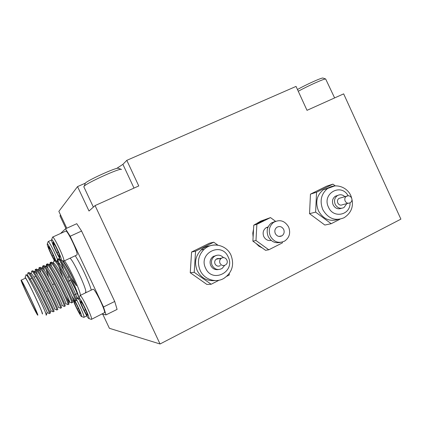 <?xml version="1.0" encoding="UTF-8"?>
<svg xmlns="http://www.w3.org/2000/svg" width="422" height="422" viewBox="0 0 422 422"><rect width="100%" height="100%" fill="white"/><g stroke="black" fill="none" stroke-linecap="round" stroke-linejoin="round"><path stroke-width="0.63" d="M73.08 300.089C74.81 305.122 80.396 316.078 81.472 316.516L81.704 316.226C81.704 314.759 77.854 305.987 75.021 301.039L71.882 296.07M83.862 317.344L84.068 316.975C84.126 315.15 78.803 303.27 75.549 297.985M78.402 308.477L77.263 309.031L80.164 313.979L80.011 312.08L76.904 305.122L74.314 300.722M77.263 309.031L74.203 302.189L74.035 300.601M74.963 301.825L74.203 302.189M55.815 260.738C54.195 255.653 48.061 243.494 47.301 243.847L47.217 244.496C47.575 246.791 51.811 256.254 54.401 260.564M53.283 255.336L52.154 255.859L54.844 260.374M52.154 255.859L49.015 248.859L48.551 246.3L51.273 250.842L54.459 257.963L54.86 260.369M57.413 259.245C54.929 252.614 49.221 241.611 48.245 241.537L48.029 241.927M49.854 248.479L49.015 248.859M83.857 186.84L84.289 186.033C87.744 182.552 118.36 168.668 121.146 169.301L121.536 169.496M85.022 183.865L85.35 183.09C88.451 179.92 115.586 167.624 118.16 168.209L118.476 168.299M298.264 91.268C307.965 85.903 323.727 78.83 325.647 78.961L334.614 97.925M297.468 89.522C305.871 84.738 321.047 77.864 322.862 78.017L323.183 78.128M346.815 203.615L343.988 207.54C340.354 209.143 337.426 208.078 335.2 204.332C333.855 200.745 334.562 197.855 337.315 195.671C339.99 194.173 342.532 194.521 344.938 196.726M341.377 208.326C337.901 209.523 335.158 208.373 333.143 204.876C331.808 201.31 332.51 198.44 335.253 196.267L337.848 195.36M348.219 203.251L342.516 204.717C340.575 205.598 339.003 205.034 337.806 203.024C337.088 201.094 337.473 199.548 338.961 198.387L340.681 197.907M337.969 219.445C329.64 221.919 323.115 219.018 318.394 210.726C315.165 202.207 316.764 195.254 323.194 189.868L329.355 187.447M340.026 219.203L331.201 223.707L315.624 212.118L316.553 192.216L332.947 184.119L335.279 185.88M315.624 212.118L309.537 213.674L310.46 194.141L326.591 186.186L332.947 184.119M316.553 192.216L310.46 194.141M331.201 223.707L324.84 225.037L309.537 213.674M217.23 258.654L217.388 259.039M224.657 265.354L222.157 268.413C218.037 270.518 214.703 269.526 212.16 265.449C210.81 262.004 211.448 259.055 214.065 256.608C217.472 254.35 220.637 254.714 223.56 257.7M218.438 269.553C215.056 270.059 212.503 268.751 210.784 265.628C209.439 262.204 210.072 259.277 212.672 256.845L216.412 255.379M220.448 265.533C218.237 266.709 216.439 266.192 215.056 263.993C214.329 262.12 214.687 260.538 216.127 259.235C217.53 258.264 218.96 258.243 220.411 259.171M215.088 280.567C207.186 281.326 201.252 278.061 197.285 270.776C194.12 262.869 195.397 255.927 201.125 249.961C203.768 247.566 206.833 246.158 210.314 245.736M218.68 258.507L218.807 258.813M219.055 280.229L211.169 284.254L194.215 272.317L195.565 251.169L213.748 242.202L217.889 245.166M229.294 273.514L229.204 275.044L226.809 276.268M194.215 272.317L190.248 272.744L191.583 252.018L209.433 243.22L213.748 242.202M195.565 251.169L191.583 252.018M211.169 284.254L206.88 284.439L190.248 272.744M213.864 256.075L214.191 256.507M270.502 217.599L260.785 221.091L253.77 225.169L253.548 229.199L252.804 233.097L253.11 237.101L252.883 241.147L256.096 243.468L258.944 246.195L262.363 248.004L265.554 250.315L268.793 249.792L255.98 240.514L256.871 224.346L270.502 217.599L275.55 221.302M102.768 314.237L109.393 328.295L160.054 343.988L400.9 219.145L343.656 93.863L307.01 110.332L296.038 86.41L126.8 160.349L122.902 164.343L116.636 168.462M126.8 160.349L138.764 185.949L95.077 205.583L160.054 343.988M95.077 205.583L89.01 211.016L77.537 186.598L58.848 211.375L66.787 228.218M65.484 228.808L76.762 223.697L81.578 231.034L70.189 236.241L65.484 228.808L60.515 233.498M114.721 301.466L117.1 309.405L106.038 314.881L103.517 306.979L114.721 301.466L81.578 231.034M85.191 183.238L77.537 186.598M36.529 312.639L36.471 312.596C35.242 311.752 21.306 282.292 22.287 282.603L22.377 282.65C23.553 283.336 38.064 314.095 36.529 312.639M21.1 280.092L21.211 280.15C22.572 280.936 39.557 316.948 37.716 315.139L37.653 315.092C36.208 314.089 20.008 279.844 21.1 280.092M25.394 278.098L25.51 278.145C27.013 278.868 43.946 314.828 41.973 313.087M24.998 277.265L25.13 277.323C26.75 278.177 44.452 315.783 42.364 313.921L42.306 313.878M46.526 314.976L44.906 311.083C46.03 313.931 46.425 315.297 46.093 315.181M44.906 311.083C40.734 301.023 27.704 275.265 26.175 274.738L25.958 274.69M27.815 272.902L28.047 272.918C30.632 273.393 51.473 316.015 49.39 313.588M50.218 313.187C52.317 315.587 31.951 273.846 28.981 272.586L28.675 272.501M31.603 271.146L31.85 271.156C34.52 271.589 55.303 314.158 53.135 311.774M53.932 311.389C56.158 313.72 36.07 272.475 32.81 270.866L32.415 270.766M35.659 272.433C35.158 270.613 35.063 269.6 35.364 269.4L35.606 269.415C38.407 269.774 59.154 312.28 56.838 309.985M57.666 309.584C59.966 311.879 40.032 270.845 36.624 269.12L36.039 269.21M39.325 270.565C38.887 268.825 38.803 267.859 39.077 267.675L39.32 267.69C42.311 267.959 63.005 310.402 60.499 308.213M61.354 307.796C63.791 310.012 43.835 268.867 40.343 267.374L39.795 267.469M42.981 268.735C42.543 267.079 42.474 266.155 42.775 265.96L43.049 265.96C46.198 266.171 66.824 308.566 64.181 306.43M65.004 306.034C67.625 308.16 47.865 267.316 44.083 265.675L43.63 265.565M46.578 266.878L46.51 264.23L46.81 264.214C50.028 264.372 70.601 306.72 67.884 304.637M68.67 304.257C71.408 306.303 51.948 265.987 47.886 263.982L47.169 264.051M50.176 265.037L50.234 262.5L50.524 262.495C53.874 262.589 74.409 304.884 71.545 302.869M72.362 302.474C75.169 304.473 55.841 264.341 51.658 262.257L50.856 262.336M53.663 261.941L54.201 260.785C57.735 260.807 78.218 303.033 75.169 301.113L75.074 301.076M76.018 300.701C78.972 302.637 59.739 262.574 55.377 260.543L54.57 260.617M35.997 269.711L37.453 274.922M39.731 267.981L40.85 272.57M43.445 266.187L44.347 270.412M47.111 264.372L47.929 268.408M50.782 262.621L51.468 266.372M63.11 277.607L58.732 266.287M57.418 261.476L57.561 259.103L57.877 259.082C61.264 258.897 80.665 298.343 78.951 299.282L78.75 299.34M63.173 260.917C67.283 266.857 71.703 275.133 76.435 285.747L71.054 277.876C65.605 267.305 61.623 260.96 59.112 258.844L58.236 258.913M58.152 259.198C58.004 260.279 58.479 262.51 59.581 265.897M64.455 260.791C69.002 266.192 81.282 293.01 80.322 295.384M71.054 277.876C75.644 287.688 78.292 294.461 78.998 298.19M79.051 298.776L78.951 299.282M76.672 298.391L78.576 299.245L76.324 296.276M63.743 270.207L61.095 262.547M103.517 306.979L70.189 236.241M102.066 314.1L106.038 314.881M65.647 231.166L65.948 231.029C67.742 230.987 77.184 250.547 77.173 254.287L76.825 255.025L63.97 261.018M92.903 289.313L93.193 289.175C95.034 289.059 105.157 309.743 104.64 312.575L91.59 319.28M75.232 288.859L70.643 280.097M69.087 276.827L67.32 272.897M35.11 276.616L33.987 277.233M76.435 285.747C72.062 276.072 65.02 263.407 62.06 260.522M76.588 298.37C79.547 300.622 61.754 263.534 57.545 261.534L57.218 261.387M72.916 300.111C75.891 302.69 57.983 265.385 53.837 263.254L53.536 263.117M65.89 296.255L69.24 301.83C72.231 304.747 54.058 266.968 50.118 265L49.812 264.858M67.81 304.589L65.579 303.597C68.443 306.536 49.996 268.334 46.341 266.704L46.051 266.567M46.019 269.41L48.804 277.613M64.128 306.393L61.939 305.422C64.513 308.065 46.03 269.938 42.559 268.376L42.3 268.26M60.43 308.171L58.252 307.2C60.747 310.012 42.247 271.905 38.835 270.122L38.587 270.011M54.485 308.893L54.544 308.957C56.912 311.821 38.249 273.482 35.079 271.884L34.831 271.773M35.49 269.378L34.615 272.997M50.207 312.765L50.856 310.761C52.924 313.319 34.113 274.833 31.27 273.614L31.724 271.119M46.489 314.648L47.159 312.602C48.936 314.87 30.11 276.468 27.451 275.313L27.947 272.886M256.096 243.468L262.363 248.004M253.548 229.199L253.11 237.101M263.866 220.178L257.193 223.475M271.219 240.445C267.965 240.957 265.491 239.675 263.797 236.594C262.452 233.055 263.149 230.143 265.892 227.848L268.181 226.851M270.338 236.104C268.239 230.618 269.283 226.071 273.477 222.457C279.649 219.113 284.686 220.6 288.601 226.925C290.79 232.828 289.492 237.539 284.708 241.057C278.742 243.742 273.952 242.091 270.338 236.104M280.393 242.392C275.107 243.552 271.045 241.606 268.218 236.547C266.134 231.108 267.173 226.593 271.335 223.006L275.661 221.26M283.674 229.399C284.665 232.047 284.101 234.184 281.991 235.808C279.232 237.117 277.011 236.378 275.323 233.598C274.347 231.04 274.859 228.935 276.848 227.294C279.649 225.844 281.922 226.551 283.674 229.399M282.381 242.059L282.339 242.908L268.793 249.792M256.871 224.346L253.77 225.169M255.98 240.514L252.883 241.147M60.024 215.958L60.689 215.278M83.883 306.14L87.243 313.699L87.328 315.74L84.12 310.36L80.818 302.938L80.665 300.759L83.883 306.14M81.71 302.505L80.818 302.938M85.466 309.701L84.12 310.36M89.047 318.199C89.237 315.772 80.27 297.468 79.151 297.995L78.998 298.428C79.009 301.076 87.154 317.84 88.747 318.494L89.047 318.199M91.347 319.396L91.616 319.011C91.89 316.284 81.752 295.474 80.154 295.463L79.885 295.959M56.026 247.113L59.476 254.862L59.866 257.562L56.875 252.641L53.489 245.029L53.03 242.207L56.026 247.113M54.475 244.581L53.489 245.029M58.21 252.024L56.875 252.641M61.401 259.62C61.148 256.386 52.771 239.089 51.679 239.548L51.553 240.276C51.975 243.679 59.581 259.519 61.116 260.179L61.401 259.62M63.722 261.134L63.975 260.432C63.743 256.782 54.269 237.111 52.713 237.043L52.434 237.539M350.054 202.771C350.635 215.183 333.343 218.876 328.501 207.213C321.596 193.624 341.087 182.552 348.166 195.84M350.877 195.718C354.274 205.124 352.017 212.461 344.094 217.731C335.232 221.365 328.131 218.654 322.788 209.597C319.512 200.962 321.126 193.914 327.63 188.46L334.762 185.917M349.738 202.924C347.818 203.647 346.288 203.029 345.154 201.078C344.415 199.105 344.806 197.528 346.325 196.341L347.907 195.855M205.625 268.218C197.902 253.131 221.634 241.437 228.154 256.898C235.877 271.736 212.366 283.784 205.625 268.218M230.987 255.146C234.521 264.8 232.179 272.528 223.95 278.33C215.879 283.341 204.222 279.538 200.17 270.449C196.958 262.426 198.25 255.389 204.053 249.339C207.687 246.105 211.897 244.665 216.681 245.024M225.063 265.174C222.922 265.992 221.239 265.375 220.02 263.323C219.276 261.408 219.64 259.788 221.112 258.454L221.719 258.074M134.006 188.091L122.902 164.343M70.063 258.174C74.335 261.856 88.493 293.216 85.423 292.135M91.273 290.099C89.248 282.365 80.444 263.523 75.232 255.769M81.594 316.558L83.783 317.307M84.047 317.249L86.816 315.888M74.372 294.899L77.221 293.527M60.583 262.7L61.053 262.484M48.245 241.537L51.521 240.044M47.301 243.847L48.182 241.521M83.783 186.677L93.373 207.107M85.35 183.09L84.289 186.033M118.16 168.209L121.146 169.301M322.862 78.017L325.647 78.961M350.867 195.697C346.968 186.703 335.305 182.969 327.63 188.46L323.194 189.868M335.253 196.267L337.315 195.671M338.961 198.387L346.694 196.156C350.83 194.173 354.163 200.534 350.128 202.708M230.966 255.11C226.498 244.781 212.113 241.6 204.053 249.339L201.125 249.961M212.672 256.845L214.065 256.608M216.127 259.235L221.777 258.069C225.955 255.927 229.552 262.5 225.522 264.9M25.51 278.145L21.211 280.15M46.636 291.491L48.208 290.747M68.111 281.3L70.996 279.928M25.13 277.323L26.127 274.706M28.891 272.528L28.047 272.918M32.658 270.782L31.85 271.156M36.44 269.025L35.606 269.415M40.19 267.284L39.32 267.69M43.888 265.57L43.049 265.96M47.607 263.845L46.81 264.214M51.347 262.109L50.524 262.489M55.06 260.39L54.201 260.785M58.748 258.675L57.877 259.082M52.597 284.628L54.232 283.853M67.742 277.465L69.35 276.705M31.835 278.235L29.276 279.433M57.002 261.287L57.614 259.082M72.869 300.074L75.021 301.039M53.357 263.038L53.984 260.77M69.213 301.814L71.418 302.796M49.664 264.794L50.313 262.473M45.94 266.519L46.589 264.198M42.226 268.228L42.87 265.934M38.544 269.99L39.199 267.653M54.544 308.957L56.785 309.948M50.856 310.761L53.114 311.758M47.159 312.602L49.379 313.578M60.446 259.461L59.112 258.844M57.545 261.534L55.377 260.538M53.837 263.254L51.658 262.257M69.24 301.83L68.749 303.655M50.118 265L47.886 263.982M46.341 266.704L44.083 265.675M42.559 268.376L40.343 267.374M38.835 270.122L36.624 269.12M35.079 271.884L32.81 270.866M31.27 273.614L28.981 272.586M27.451 275.313L26.175 274.738M265.892 227.848L267.965 227.342M271.335 223.006L273.477 222.457M278.937 236.425L281.991 235.808M60.483 214.84L60.182 215.653M59.993 215.895L65.974 228.587M79.151 297.995L80.069 295.447M80.154 295.463L93.193 289.175M88.91 318.552L91.252 319.348M51.679 239.548L52.629 237.022M52.713 237.043L65.948 231.029M61.28 260.242L63.622 261.081"/></g></svg>
